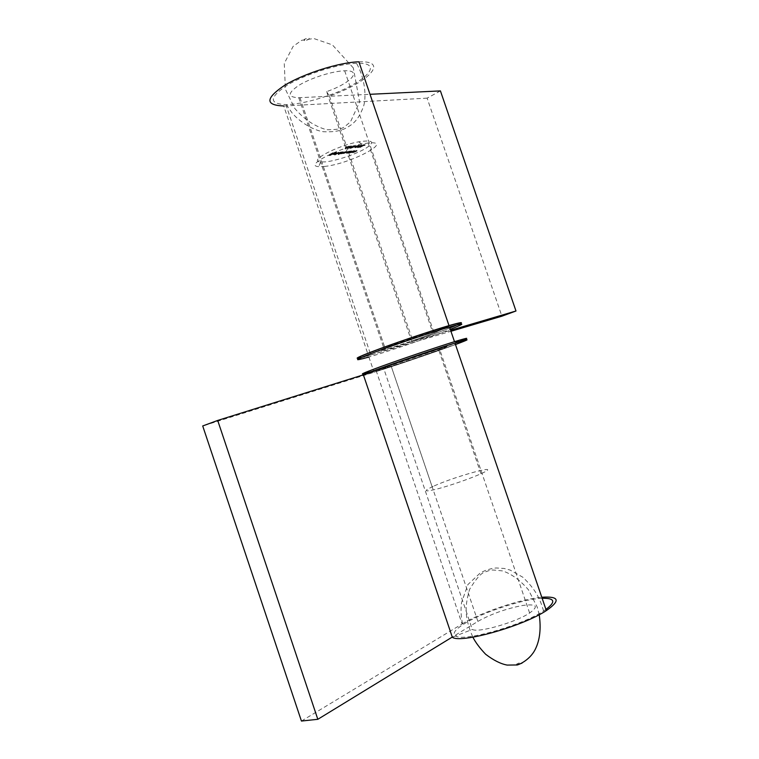 <?xml version="1.0" encoding="UTF-8"?>
<svg xmlns="http://www.w3.org/2000/svg" width="759" height="759" viewBox="0 0 759 759"><rect width="100%" height="100%" fill="white"/><g stroke="black" fill="none" stroke-linecap="round" stroke-linejoin="round"><path stroke-width="0.57" stroke-dasharray="3.79 2.85" d="M542.154 598.301C523.416 598.946 483.227 612.067 464.707 623.537L462.772 624.752C455.353 629.609 452.734 633.167 454.926 635.444L477.895 621.393C490.94 614.097 505.693 608.822 522.126 605.549C536.67 603.604 539.165 606.099 529.63 613.016C515.456 622.484 477.838 633.186 472.335 629.42L383.589 368.077C387.166 366.236 423.826 353.523 439.47 348.713C466.415 340.317 416.141 358.428 391.179 366.17L363.39 374.861L383.589 368.077M452.345 637.266L455.685 635.957L454.926 635.444L452.279 637.067M301.437 721.05L462.108 623.964L376.436 371.502L202.71 425.96M376.436 371.502C396.929 365.098 436.368 351.654 455.476 344.548M462.108 623.964C480.978 612.342 520.712 599.003 541.784 597.238M545.939 609.401L543.567 610.986C521.585 625.625 463.36 642 455.685 635.957L472.335 629.42M516.49 664.998L516.661 664.059C520.2 662.379 521.974 662.085 521.993 663.157M354.7 147.35L359.349 145.273L356.322 145.908L354.614 146.914L354.937 148.024L356.996 147.369L356.768 146.696M348.95 147.455L347.053 147.644L349.292 147.426L351.284 145.851L348.865 146.601L351.019 146.43L348.628 147.208L349.187 148.138L347.812 148.536L347.584 147.863M347.897 146.629L346.095 146.8L345.127 148.28L349.149 146.107L347.897 146.629L348.134 147.312L346.332 147.483L346.095 146.8M343.381 151.705L340.241 153.252L341.474 153.147L347.129 151.326L341.759 152.967L343.381 151.705L343.618 152.379L343.049 151.734M339.671 153.071L342.281 151.809L337.964 152.872L337.964 153.508L339.671 153.071L339.899 153.745L338.22 154.646L337.992 153.973M332.888 152.758L328.694 154.883L330.554 154.694L329.434 154.627L332.527 153.622L331.009 153.773L332.888 152.758L333.116 153.432L332.546 152.787M325.658 161.866L320.592 161.99C307.632 161.382 336.531 145.823 358.665 141.819C373.039 139.665 375.43 141.829 365.829 148.309C356.123 154.134 336.626 160.718 325.658 161.866M333.903 153.242L336.389 152.379L332.878 153.792L336.19 153.252L335.952 152.578M338.694 152.17L334.406 154.343L338.694 152.17L338.922 152.844L338.353 152.208M348.03 152.236L350.649 150.975L346.379 152.018L346.36 152.654L348.03 152.236L347.736 153.185L347.508 152.512M351.74 150.861L348.599 152.407L349.908 152.293L353.779 150.662L350.203 152.113L351.74 150.861L351.967 151.534L351.408 150.899M354.861 150.548L351.721 152.085L353.03 151.98L356.882 150.348L353.314 151.8L354.861 150.548L355.089 151.221L354.529 150.586M353.409 146.563L354.178 145.576L350.867 146.81L350.06 147.796L353.409 146.563L353.647 147.246L354.178 145.576M355.838 146.041L353.998 146.402L355.838 146.041L356.066 146.724L354.633 146.857L354.396 146.183M360.848 145.851L361.626 144.865L358.333 146.089L357.517 147.075L360.848 145.851L361.075 146.525L361.626 144.865M365.212 144.571L363.466 144.732L359.889 146.8L363.4 144.922L365.212 144.571L365.44 145.244L363.694 145.405L363.466 144.732M432.602 331.816C458.986 324.093 408.646 342.812 385.487 349.425C375.439 352.223 376.711 351.218 389.282 346.398L432.602 331.816M438.484 349.074L395.164 363.713C382.527 368.343 381.189 369.149 391.16 366.132L392.175 365.81C416.046 358.409 464.166 341.066 438.484 349.074M324.425 166.439C349.908 164.124 395.515 140.206 368.2 143.005L361.616 144.001C336.635 148.565 304.055 166.05 318.723 166.61L324.425 166.439M332.774 153.47L328.922 155.557L328.694 154.883M328.922 155.557L330.782 155.367L330.554 154.694M330.782 155.367L330.952 154.475M331.18 155.149L329.662 155.31L329.434 154.627M329.662 155.31L330.848 154.665L330.611 153.992M330.848 154.665L332.366 154.513L332.129 153.83M332.366 154.513L332.527 153.622M332.755 154.295L331.237 154.457L331.009 153.773M331.237 154.457L333.116 153.432M336.19 153.252L336.617 153.47L336.389 152.796M336.617 153.47L336.854 152.682M337.081 153.356L336.341 152.388M336.579 153.062L333.723 153.992L333.495 153.309M333.723 153.992L333.106 154.466L332.878 153.792M333.106 154.466L333.666 154.637L333.438 153.963M333.666 154.637L335.345 154.229L335.108 153.546M335.345 154.229L336.617 153.669L336.389 152.995M336.617 153.669L334.131 153.916M333.827 154.105L335.933 153.887L333.581 154.381L333.59 153.422L335.706 153.214L333.59 153.422M335.933 153.887L335.706 153.214M333.581 154.381L333.353 153.707M334.036 154.447L333.799 153.773M338.59 152.882L334.643 155.016L334.406 154.343M334.643 155.016L334.747 154.305M334.975 154.978L338.922 152.844M338.22 154.646L338.334 153.944M338.561 154.608L342.508 152.483L342.281 151.809M342.508 152.483L341.939 151.847M342.167 152.521L341.455 152.113M341.683 152.787L340.867 151.933L341.114 152.606M341.095 152.606L338.191 153.546L337.964 152.872M338.191 153.546L338.191 154.181L337.964 153.508M338.191 154.181L339.899 153.745M340.763 152.796L338.542 153.992L340.763 152.796L340.535 152.123L338.305 152.834L340.535 152.123M340.763 153.28L340.535 152.606M338.542 153.992L338.315 153.318M338.533 153.508L338.305 152.834M343.277 152.407L340.468 153.925L340.241 153.252M340.468 153.925L340.573 153.214M340.8 153.887L341.057 152.957M341.294 153.631L341.047 153.128M341.275 153.802L341.474 153.147M341.702 153.821L343.248 153.365L343.021 152.692M343.571 153.631L347.356 151.999L347.129 151.326M347.356 151.999L346.797 151.364M347.024 152.028L343.855 153.451L343.628 152.777M343.855 153.451L345.487 152.189L345.26 151.515M345.487 152.189L344.928 151.544M345.155 152.217L341.986 153.641L341.759 152.967M341.986 153.641L343.618 152.379M347.736 153.185L347.84 152.483M348.068 153.147L350.876 151.639L350.649 150.975M350.876 151.639L350.316 151.003M350.544 151.677L349.833 151.269M350.06 151.933L349.263 151.088L349.51 151.762M349.491 151.762L346.607 152.692L346.379 152.018M346.607 152.692L346.588 153.318L346.36 152.654M346.588 153.318L348.258 152.901M349.159 151.942L346.939 153.138L349.159 151.942L348.931 151.278L346.721 151.98L348.931 151.278M349.149 152.426L348.922 151.762M346.939 153.138L346.711 152.464M346.948 152.654L346.721 151.98M351.635 151.563L348.827 153.071L348.599 152.407M348.827 153.071L348.931 152.369M349.159 153.033L349.444 152.104M349.671 152.768L350.136 152.957L349.908 152.293M350.136 152.957L354.007 151.326L353.779 150.662M354.007 151.326L353.447 150.69M353.675 151.364L351.673 152.417L351.445 151.743M351.673 152.417L350.43 152.777L350.203 152.113L350.392 152.787L350.022 151.809M350.25 152.474L351.967 151.534M354.757 151.25L351.948 152.749L351.721 152.085M351.948 152.749L352.053 152.056M352.28 152.72L352.565 151.781M352.783 152.445L353.258 152.644L353.03 151.98M353.258 152.644L357.109 151.013L356.882 150.348M357.109 151.013L356.559 150.386M356.777 151.05L354.785 152.094L354.557 151.43M354.785 152.094L353.542 152.464L353.314 151.8M353.542 152.464L353.144 151.496M353.371 152.161L355.089 151.221M346.332 147.483L345.288 148.963L345.06 148.28M345.288 148.963L345.127 148.28M345.364 148.954L348.068 147.493L347.84 146.81M348.068 147.493L348.277 146.772M348.504 147.455L348.675 146.553M348.912 147.237L348.239 146.591M348.476 147.274L349.377 146.791L349.149 146.107M349.377 146.791L348.808 146.136M349.036 146.819L348.134 147.312M346.597 147.635L347.726 147.531L346.028 148.441L346.37 146.952L347.499 146.848L345.8 147.768L346.37 146.952M347.726 147.531L347.499 146.848M346.028 148.441L345.8 147.768M347.812 148.536L347.394 147.616M347.622 148.29L347.053 147.644M347.404 148.755L349.519 148.1L349.292 147.426M349.519 148.1L349.652 147.028M349.89 147.711L350.63 147.493L350.402 146.81M350.63 147.493L351.55 147.094L351.322 146.411M351.55 147.094L351.284 145.851M351.512 146.534L349.093 147.284L348.865 146.601M349.093 147.284L349.206 146.572M349.434 147.246L350.279 146.933L350.041 146.25M350.279 146.933L351.113 146.753L350.886 146.07M351.246 147.113L349.254 147.663L349.026 146.99M349.254 147.663L348.628 147.208M354.406 146.259L351.094 147.493L350.867 146.81M351.094 147.493L350.297 148.47L350.06 147.796M350.297 148.47L353.647 147.246M353.305 147.274L350.705 148.261L354.149 146.762L350.478 147.578L351.199 146.781L353.789 145.794L353.077 146.601M350.705 148.261L350.478 147.578M354.149 146.762L353.922 146.079M354.017 146.478L353.789 145.794M354.633 146.857L353.998 146.402M354.225 147.075L355.667 146.933L355.44 146.259M356.996 147.369L357.062 146.316M357.29 146.99L359.045 146.364L358.817 145.681M359.045 146.364L359.349 145.273M359.576 145.956L358.789 145.14M359.026 145.813L356.55 146.582L356.322 145.908M356.55 146.582L356.218 147.094L355.98 146.411M356.218 147.094L354.842 147.588L354.614 146.914M358.627 146.032L356.986 146.914L358.627 146.032L358.39 145.358L356.664 145.87L358.39 145.358M356.578 147.132L355.316 147.806L356.578 147.132L356.351 146.459L354.956 146.876L356.351 146.459M356.654 147.417L356.426 146.743M355.316 147.806L355.089 147.132M355.184 147.55L354.956 146.876M358.722 146.392L358.495 145.709M356.986 146.914L356.758 146.24M356.901 146.544L356.664 145.87M361.863 145.538L358.561 146.762L358.333 146.089M358.561 146.762L357.755 147.749L357.517 147.075M357.755 147.749L361.075 146.525M360.743 146.553L358.163 147.531L361.588 146.041L357.935 146.857L358.665 146.06L361.237 145.083L360.516 145.88M358.163 147.531L357.935 146.857M361.588 146.041L361.36 145.367M361.464 145.756L361.237 145.083M363.694 145.405L359.785 147.502L359.557 146.829M359.785 147.502L359.889 146.8M360.117 147.464L363.627 145.595L363.4 144.922M363.627 145.595L365.041 145.453L364.813 144.789M433.142 486.396L432.175 486.832C422.706 491.434 424.547 492.117 437.696 488.862C450.552 485.466 471.045 478.303 480.959 473.758C505.75 462.544 456.074 475.874 433.142 486.396M358.912 61.821C389.889 60.492 368.447 82.646 329.415 96.014L328.951 95.292C365.534 82.75 385.411 62.086 356.559 63.329C338.438 63.747 305.336 74.173 287.073 85.274C269.018 97.475 268.743 103.917 286.247 104.609L288.553 104.524C299.207 103.841 311.569 101.137 325.649 96.44L298.78 97.721C287.215 97.237 287.443 92.996 299.444 84.989C311.465 77.76 332.897 71.042 344.671 70.796C363.172 69.97 350.734 83.319 326.588 91.63L411.52 341.076C435.837 332.784 450.761 326.389 433.579 331.446C422.716 334.596 401.302 341.806 388.38 346.664C375.269 351.692 373.95 352.736 384.424 349.814L450.609 330.288M326.588 91.63L328.951 95.292L325.649 96.44L370.012 94.306M440.419 90.9L427.118 98.148L501.898 316.19M427.118 98.148L286.295 105.88L370.828 355.003L450.95 331.275M370.828 355.003L360.582 357.831M458.151 324.615C449.423 328.41 434.357 333.988 412.962 341.36L411.52 341.076M329.415 96.014L412.962 341.36M286.295 105.88L283.724 105.975L368.457 355.696M304.482 40.673C303.097 39.753 304.511 38.851 308.714 37.95C310.07 38.87 308.666 39.781 304.482 40.673M477.895 621.393L391.179 366.17M459.366 341.588C441.909 348.334 394.946 364.386 373.618 370.914L371.815 371.464M360.81 357.736C369.007 356.018 365.847 357.081 368.902 357.024C388.703 351.303 430.514 337.081 450.286 329.359M449.812 327.964C427.526 336.825 373.855 354.766 361.312 357.508M454.992 343.125L387.014 365.98L364.149 374.927C367.963 374.737 429.319 354.273 455.466 344.501M345.829 152.815L345.601 152.151M345.497 152.853L345.269 152.179M344.396 152.777L344.169 152.104M343.723 152.986L343.495 152.322M342.432 153.014L342.205 152.341M352.565 152.094L352.347 151.43M352.356 152.066L352.129 151.402M350.952 152.075L350.724 151.411M355.677 151.781L355.449 151.117M355.459 151.753L355.231 151.088M354.073 151.762L353.846 151.098M351.426 147.455L351.199 146.781M358.893 146.734L358.665 146.06M299.957 97.683L385.506 349.491M529.63 613.016L439.47 348.713M543.567 610.986C540.085 598.823 535.788 589.61 522.79 577.201L510.124 570.056L504.099 568.453L496.149 567.969C492.088 568.5 493.236 568.007 485.627 570.389L480.627 572.599L467.914 584.553L461.576 602.466C460.58 609.724 460.979 617.162 462.772 624.752M539.222 614.686L537.192 607.029L528.378 589.724C520.067 580.142 511.49 573.88 502.638 570.939C495.105 570.009 490.912 569.791 490.048 570.284L484.09 572.305C480.362 573.899 475.551 579.544 469.65 589.259C463.246 609.951 466.472 621.963 472.866 637.19M368.902 357.024L373.618 370.914L378.646 370.525L405.591 361.939L459.688 342.907M323.353 166.553L385.487 349.425M368.143 143.015L432.554 331.835M320.592 161.99L318.723 166.61M358.665 141.819L361.616 144.001M335.99 152.578L336.218 153.252M336.389 152.379L336.617 153.062M333.761 153.773L333.988 154.457M353.286 151.8L353.514 152.464M480.959 473.758L438.436 349.083M432.175 486.832L391.16 366.132M298.78 97.721L384.424 349.814M344.671 70.796L433.579 331.446M286.247 104.609L292.253 113.157C301.702 124.03 315.886 130.994 323.666 131.734C334.093 132.218 342.053 130.709 347.518 127.199C352.565 124.21 358.627 120.368 363.817 105.473C366.559 94.79 364.529 77.684 356.559 63.329M353.324 67.93L332.385 44.876L313.78 38.519L301.702 40.293L293.126 46.365L284.264 63.433L285.403 89.268L294.653 108.262C303.847 119.144 314.473 126.298 326.541 129.723C336.123 129.817 342.148 128.831 344.614 126.762L350.516 121.791L359.586 102.01L353.324 67.93"/><path stroke-width="1.14" d="M455.476 344.548C471.206 338.666 471.035 338.172 454.973 343.077C428.977 351.075 368.276 372.157 363.381 374.842L217.7 420.439L202.71 425.96L301.437 721.05L317.822 719.304L217.7 420.439M452.279 637.067L317.822 719.304M541.784 597.238C559.25 596.109 560.768 600.559 546.347 610.597C522.78 626.289 460.39 643.793 452.345 637.266L363.381 374.842M545.939 609.401C556.129 601.707 554.867 598.007 542.154 598.301M521.993 663.157L516.49 664.998M450.609 330.288L515.987 311L501.898 316.19L450.95 331.275M370.012 94.306L440.419 90.9L515.987 311M360.582 357.831C352.214 359.633 359.102 356.426 381.246 348.21C402.583 340.402 432.943 330.269 449.005 325.602C461.51 322.006 464.555 321.674 458.151 324.615M283.724 105.975C265.052 105.245 265.327 98.366 284.568 85.34C304.065 73.452 339.529 62.266 358.912 61.821L449.005 325.602M371.815 371.464C356.664 375.961 359.842 374.272 381.341 366.388C402.583 358.703 437.051 347.062 454.499 341.673L455.248 341.446C469.043 337.262 470.409 337.309 459.366 341.588M450.286 329.359C465.665 323.287 465.647 322.433 450.239 326.778L449.48 326.996C431.596 332.224 396.122 344.178 375.117 352.062C354.045 360.146 351.977 361.796 368.902 357.024M361.312 357.508C353.903 359.007 361.18 355.696 383.143 347.584C404.205 339.909 433.503 330.165 448.673 325.782C463.388 321.655 463.768 322.376 449.812 327.964M455.466 344.501C469.404 339.254 469.252 338.799 454.992 343.125M546.347 610.597L454.973 343.077M472.866 637.19C475.589 642.484 479.84 648.167 485.627 654.249C493.559 660.311 500.731 663.916 507.164 665.083L516.642 664.969C516.746 665.662 529.488 660.966 535.266 649.343C539.867 640.16 541.186 628.604 539.222 614.686M360.81 357.736C350.611 359.254 377.963 349.235 408.475 338.685L433.446 330.488L445.106 327.224L449.48 326.996L454.499 341.673L459.385 341.588C470.457 338.732 465.523 340.582 459.688 342.907"/></g></svg>
